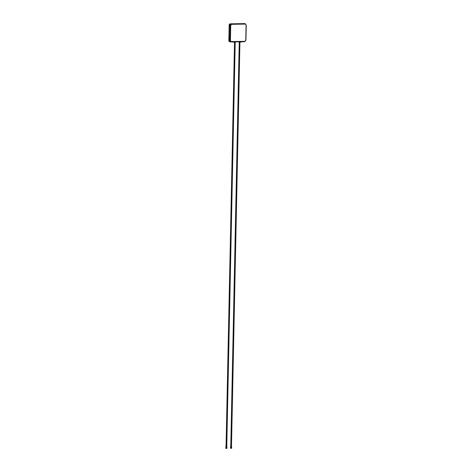 <?xml version="1.0" encoding="UTF-8"?>
<svg xmlns="http://www.w3.org/2000/svg" width="472" height="472" viewBox="0 0 472 472"><rect width="100%" height="100%" fill="white"/><g stroke="black" fill="none" stroke-linecap="round" stroke-linejoin="round"><path stroke-width="0.71" d="M245.086 23.641A1.422 1.15 95.5 0 0 244.909 23.629L231.186 23.871A1.422 1.15 95.5 0 0 230 25.311L229.681 40.551A1.422 1.15 95.5 0 0 230.802 41.949L229.699 40.557L230.017 25.311L231.197 23.877L230.383 23.848A0.673 0.395 -91 0 0 230.371 23.842L244.095 23.6A0.673 0.395 89 0 1 244.107 23.6A1.375 1.115 -84.5 0 1 244.207 23.606M245.871 40.267L244.691 41.701L245.936 40.285L246.254 25.069L245.068 23.659L246.083 25.081L245.764 40.297L244.691 41.701L244.921 41.324L231.221 41.566L230.967 41.949L229.864 40.557L230.419 40.568L230.737 25.358L230.183 25.34L229.864 40.557L228.92 40.433M246.189 25.057L245.068 23.659L231.363 23.907L230.183 25.34L229.239 25.234A1.375 1.115 -84.5 0 1 230.383 23.848L244.909 23.629M245.275 23.683L231.197 23.877L231.581 24.332L230.737 25.358M230.991 41.949L244.691 41.701L230.991 41.949L231.221 41.566L230.419 40.568M231.463 447.273L231.581 448.005L231.138 448.011L231.451 447.946M230.672 447.143L231.156 447.202L230.483 447.226L230.466 447.904L231.138 448.011L230.548 447.963M231.451 447.167L230.755 447.149M230.832 447.94L230.843 447.261M231.711 447.922L231.593 447.19M231.581 448.311L230.637 448.264M231.528 448.282L230.566 448.294L230.56 447.975M231.463 446.536L230.79 446.524M230.778 446.477L231.457 446.488M230.826 444.187L231.528 444.211L239.929 42.043M231.605 448.3L231.61 447.999M231.51 446.512L231.534 447.179M226.938 448.058L225.929 448.07L226.731 448.034L226.436 447.285L226.92 447.261L226.035 447.232M225.952 447.226L225.763 448.005M226.112 448.022L226.123 447.35M226.991 448.005L226.873 447.279M226.861 448.394L225.917 448.347M226.808 448.37L225.846 448.376L225.84 448.058M226.743 446.624L226.07 446.606M226.058 446.559L226.737 446.571M226.106 444.276L226.808 444.299L235.209 42.126M226.885 448.388L226.89 448.081M226.79 446.601L226.814 447.261M241.847 41.967L239.481 41.796M238.726 41.99L241.894 41.754M238.301 41.801L239.475 41.861L238.342 41.819M233.333 42.161L236.165 41.896L232.69 42.096M235.858 41.861L232.307 41.925M232.265 41.914L233.439 41.902M230.012 41.825A1.375 1.115 -84.5 0 1 228.92 40.474L229.126 25.211C229.215 24.284 229.628 23.83 230.371 23.842M229.244 25.193L228.808 40.45C228.832 41.241 229.18 41.695 229.852 41.813L230.649 41.937M245.281 24.084L231.581 24.332M230.784 445.515L231.487 445.533M230.802 445.344L231.481 445.356M231.481 445.279L230.808 445.267M231.487 445.108L230.808 445.096M226.064 445.603L226.767 445.615M226.082 445.426L226.761 445.444M226.761 445.361L226.088 445.35M226.767 445.19L226.088 445.179M239.363 42.049L241.776 42.008M244.095 23.6L244.956 23.629M234.531 42.138L226.106 444.288M239.251 42.055L230.826 444.205M230.725 446.5L230.672 447.161M231.551 446.506L231.528 444.211M230.684 446.488L230.802 444.199M226.005 446.583L225.952 447.244M226.831 446.589L226.808 444.299M225.964 446.571L226.082 444.282"/></g></svg>
